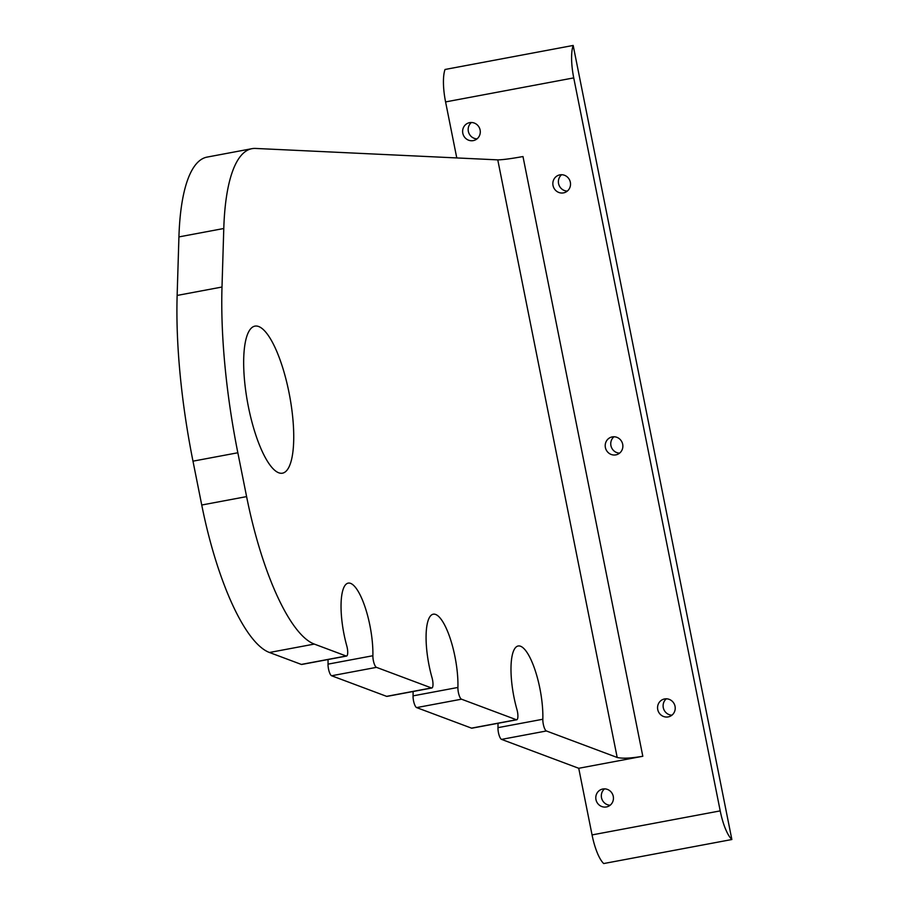 <?xml version="1.0" encoding="UTF-8"?>
<svg xmlns="http://www.w3.org/2000/svg" width="909" height="909" viewBox="0 0 909 909"><rect width="100%" height="100%" fill="white"/><g stroke="black" fill="none" stroke-linecap="round" stroke-linejoin="round"><path stroke-width="1.36" d="M346.568 656.048A7.647 2.182 79.4 0 1 346.181 656.014L314.309 644.083A166.79 47.461 79.4 0 1 246.6 496.609L237.84 452.762A254.327 72.368 79.4 0 1 222.001 287.028L223.784 228.5L178.925 236.908L177.141 295.436A254.327 72.368 79.4 0 0 192.981 461.17L201.741 505.018A166.79 47.461 79.4 0 0 269.462 652.492L301.322 664.422A7.647 2.182 79.4 0 0 301.708 664.468L346.568 656.048A7.647 2.182 79.4 0 0 346.795 645.958A47.609 13.544 79.4 0 1 348.192 583.124A47.609 13.544 79.4 0 1 364.907 606.61A47.609 13.544 79.4 0 1 372.883 655.73A7.647 2.182 79.4 0 0 376.474 667.354L331.615 675.762L386.609 696.351A7.647 2.182 79.4 0 0 386.995 696.396L431.843 687.988A7.647 2.182 79.4 0 0 432.036 677.762A47.609 13.544 79.4 0 1 433.241 614.2A47.609 13.544 79.4 0 1 450.057 638.038A47.609 13.544 79.4 0 1 457.909 687.454A7.647 2.182 79.4 0 0 461.499 699.191L416.64 707.6L471.521 728.143A7.647 2.182 79.4 0 0 471.907 728.189L516.766 719.769A7.647 2.182 79.4 0 0 516.948 709.554A47.609 13.544 79.4 0 1 518.153 645.992A47.609 13.544 79.4 0 1 534.981 669.831A47.609 13.544 79.4 0 1 542.832 719.246A7.647 2.182 79.4 0 0 546.411 730.972L501.552 739.392L578.738 768.287L642.811 756.265C630.778 758.311 622.233 758.708 617.188 757.47L546.411 730.972M372.883 655.73L328.035 664.138A47.609 13.544 79.4 0 0 328.024 659.525M431.843 687.988A7.647 2.182 79.4 0 1 431.468 687.943L376.474 667.354M457.909 687.454L413.061 695.862A47.609 13.544 79.4 0 0 413.084 691.499M516.766 719.769A7.647 2.182 79.4 0 1 516.38 719.735L461.499 699.191M542.832 719.246L497.973 727.654A47.609 13.544 79.4 0 0 497.996 723.291M223.784 228.5A187.97 53.495 79.4 0 1 251.929 148.678A187.97 53.495 79.4 0 1 255.543 148.44L497.768 159.87L617.188 757.47M642.811 756.265L522.982 156.541C510.96 158.711 502.563 159.814 497.768 159.87M289.028 392.665A74.811 21.293 79.4 0 0 254.918 326.126A74.811 21.293 79.4 0 0 247.782 403.573A74.811 21.293 79.4 0 0 282.483 473.18A74.811 21.293 79.4 0 0 289.028 392.665M497.973 727.654A7.647 2.182 79.4 0 0 501.552 739.392M413.061 695.862A7.647 2.182 79.4 0 0 416.64 707.6M328.035 664.138A7.647 2.182 79.4 0 0 331.615 675.762M251.929 148.678L207.082 157.098A187.97 53.495 79.4 0 0 178.925 236.908M573.181 45.45L731.859 839.518A34.008 9.681 -100.6 0 1 720.212 810.885L573.738 77.89A34.008 9.681 -100.6 0 1 573.181 45.45L445.024 69.482A34.008 9.681 79.4 0 0 445.58 101.922L456.772 157.927M720.212 810.885L592.054 834.916A34.008 9.681 79.4 0 0 603.701 863.55L731.859 839.518M592.054 834.916L578.738 768.287M604.576 788.853A9.181 8.795 -109 0 0 610.2 805.226M666.354 698.805A9.181 8.795 -109 0 0 671.99 715.178M613.995 436.763A9.181 8.795 -109 0 0 619.62 453.137M561.637 174.71A9.181 8.795 -109 0 0 567.261 191.083M471.419 122.499A9.181 8.795 -109 0 0 477.055 138.872M613.268 796.375A9.181 8.795 -109 0 0 601.633 789.319A9.181 8.795 -109 0 0 596.304 800.852A9.181 8.795 -109 0 0 613.268 796.375M675.046 706.327A9.181 8.795 -109 0 0 663.411 699.26A9.181 8.795 -109 0 0 658.082 710.804A9.181 8.795 -109 0 0 675.046 706.327M622.688 444.274A9.181 8.795 -109 0 0 611.053 437.218A9.181 8.795 -109 0 0 605.724 448.762A9.181 8.795 -109 0 0 622.688 444.274M570.329 182.232A9.181 8.795 -109 0 0 558.694 175.176A9.181 8.795 -109 0 0 553.354 186.709A9.181 8.795 -109 0 0 570.329 182.232M480.111 130.01A9.181 8.795 -109 0 0 468.476 122.954A9.181 8.795 -109 0 0 463.147 134.498A9.181 8.795 -109 0 0 480.111 130.01M222.001 287.028L177.141 295.436M246.6 496.609L201.741 505.018M237.84 452.762L192.981 461.17M346.181 656.014L301.322 664.422M314.309 644.083L269.462 652.492M431.468 687.943L386.609 696.351M516.38 719.735L471.521 728.143M573.738 77.89L445.58 101.922"/></g></svg>
